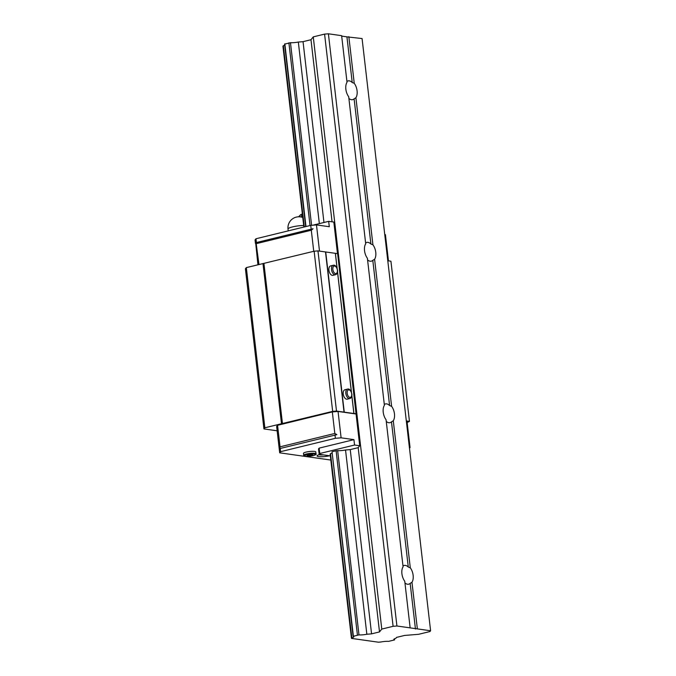 <?xml version="1.0" encoding="UTF-8"?>
<svg xmlns="http://www.w3.org/2000/svg" width="676" height="676" viewBox="0 0 676 676"><rect width="100%" height="100%" fill="white"/><g stroke="black" fill="none" stroke-linecap="round" stroke-linejoin="round"><path stroke-width="1.01" d="M346.932 81.466A9.641 5.391 -103.7 0 1 348.072 80.917A9.641 5.391 -103.7 0 1 349.264 80.867A9.641 5.391 -103.7 0 1 352.221 82.523L354.241 83.309A9.641 5.391 -103.7 0 1 355.906 97.741L354.106 98.84A9.641 5.391 -103.7 0 1 352.644 99.651A9.641 5.391 -103.7 0 1 351.444 99.71A9.641 5.391 -103.7 0 1 348.892 98.417M410.146 627.869L404.755 581.25A9.641 5.391 -103.7 0 1 403.082 566.818L386.064 419.737A9.641 5.391 -103.7 0 1 384.399 405.304L367.381 258.232A9.641 5.391 -103.7 0 1 365.708 243.799L348.689 96.719A9.641 5.391 -103.7 0 1 347.025 82.286L341.634 35.667L328.401 33.8L396.922 626.001L430.595 630.759L429.978 631.528L418.664 634.291L404.518 635.457L396.584 637.392L395.823 638.338A6.836 1.234 173.4 0 0 393.829 639.471A6.836 1.234 173.4 0 0 394.556 639.918L388.632 641.355A6.836 1.234 173.4 0 0 380.825 642.006L378.433 642.2L351.461 638.389L351.85 637.907A6.836 1.234 173.4 0 0 353.818 636.784A6.836 1.234 173.4 0 0 353.1 636.336L358.981 634.891A6.836 1.234 173.4 0 0 366.848 634.249L371.563 633.86L379.506 631.916L381.779 629.077L393.102 626.314L396.922 626.001M402.989 565.989A9.641 5.391 -103.7 0 1 404.13 565.449A9.641 5.391 -103.7 0 1 405.33 565.389A9.641 5.391 -103.7 0 1 408.279 567.046L410.298 567.832A9.641 5.391 -103.7 0 1 411.971 582.264L410.171 583.371A9.641 5.391 -103.7 0 1 408.71 584.182A9.641 5.391 -103.7 0 1 407.51 584.233A9.641 5.391 -103.7 0 1 404.949 582.94M384.306 404.476A9.641 5.391 -103.7 0 1 385.447 403.935A9.641 5.391 -103.7 0 1 386.638 403.885A9.641 5.391 -103.7 0 1 389.596 405.541L391.615 406.327A9.641 5.391 -103.7 0 1 393.28 420.759L391.48 421.858A9.641 5.391 -103.7 0 1 390.018 422.669A9.641 5.391 -103.7 0 1 388.818 422.728A9.641 5.391 -103.7 0 1 386.266 421.435M365.615 242.971A9.641 5.391 -103.7 0 1 366.755 242.43A9.641 5.391 -103.7 0 1 367.955 242.371A9.641 5.391 -103.7 0 1 370.904 244.036L372.924 244.813A9.641 5.391 -103.7 0 1 374.597 259.254L372.797 260.353A9.641 5.391 -103.7 0 1 371.335 261.164A9.641 5.391 -103.7 0 1 370.135 261.215A9.641 5.391 -103.7 0 1 367.575 259.93M354.106 98.84L370.904 244.036M355.906 97.741L372.924 244.813M372.797 260.353L389.596 405.541M374.597 259.254L391.615 406.327M391.48 421.858L408.279 567.046M393.28 420.759L410.298 567.832M430.595 630.759L362.074 38.557L346.932 36.85L352.221 82.523M346.932 36.85L341.676 36.107M348.841 36.69L354.241 83.309M284.706 45.191A6.836 1.234 -6.6 0 1 283.329 45.706L282.94 46.188L303.87 227.06M351.85 637.907L330.53 453.655L330.142 454.137L351.461 638.389M283.329 45.706L304.293 226.95M328.401 33.8L324.581 34.113L313.267 36.876L310.985 39.723L303.042 41.658L298.327 42.047A6.836 1.234 -6.6 0 1 290.469 42.698L284.579 44.143L305.696 226.612M353.362 636.015L332.043 451.762L353.1 636.336M284.841 43.813L305.983 226.544M288.905 42.825L310.047 225.547M332.043 451.762L336.107 450.765L357.427 635.026M290.469 42.698L311.594 225.311M336.107 450.765L337.662 450.638L358.981 634.891M298.327 42.047L319.342 223.621M337.662 450.638A6.836 1.234 173.4 0 0 345.529 449.988L366.848 634.249M303.042 41.658L323.965 222.489M345.529 449.988L350.244 449.599L371.563 633.86M310.985 39.723L332.06 221.812M350.244 449.599L358.187 447.664L379.506 631.916M313.267 36.876L381.779 629.077M324.581 34.113L393.102 626.314M410.171 583.371L415.453 629.043M411.971 582.264L417.362 628.891M394.429 638.862L394.556 639.918M303.465 453.334A6.202 1.124 -6.6 0 1 307.673 451.771A6.202 1.124 -6.6 0 1 314.619 451.407A6.202 1.124 -6.6 0 1 315.785 451.914L316.005 453.833A6.202 1.124 -6.6 0 0 314.839 453.326A6.202 1.124 -6.6 0 0 306.236 454.035A6.202 1.124 -6.6 0 0 303.693 455.252L303.465 453.334M323.5 454.906A6.777 1.225 -6.6 0 1 319.63 454.863A6.777 1.225 -6.6 0 1 318.962 454.728M329.626 455.768A8.264 1.496 -6.6 0 1 318.599 456.613A8.264 1.496 -6.6 0 1 317.154 455.649A8.264 1.496 -6.6 0 1 320.027 454.416M335.482 274.709L332.905 275.343A4.85 2.712 -103.7 0 1 332.296 275.369A4.85 2.712 -103.7 0 1 329.009 270.755A4.85 2.712 -103.7 0 1 330.598 265.921L333.183 265.296A4.85 2.712 76.3 0 0 331.519 269.606A4.85 2.712 76.3 0 0 334.882 274.735A4.85 2.712 76.3 0 0 335.482 274.709C337.054 274.177 337.738 272.673 337.552 270.206C336.479 266.336 335.026 264.696 333.183 265.296A4.85 2.712 76.3 0 1 333.792 265.262M349.813 398.536L347.227 399.161A4.85 2.712 -103.7 0 1 346.627 399.195A4.85 2.712 -103.7 0 1 343.332 394.581A4.85 2.712 -103.7 0 1 344.929 389.748L347.515 389.114A4.85 2.712 76.3 0 0 345.842 393.424A4.85 2.712 76.3 0 0 349.213 398.561A4.85 2.712 76.3 0 0 349.813 398.536C351.376 397.995 352.069 396.499 351.883 394.032C350.81 390.162 349.357 388.523 347.515 389.114A4.85 2.712 76.3 0 1 348.115 389.089M406.335 421.097L407.003 421.199L410.053 447.571L409.479 448.289M256.069 242.633L313.056 228.725L256.069 242.633L258.959 264.527M313.056 228.725L311.298 230.229L256.534 243.597M311.298 230.229L313.74 251.311M337.485 253.652L333.834 222.066L328.671 221.339L329.296 226.722L316.469 224.905L310.74 225.378L311.146 228.877M310.74 225.378L255.976 238.755L256.381 242.253M316.469 224.905L319.503 251.117M279.898 448.56L280.05 446.828L334.814 433.46L336.876 434.643L279.898 448.56M330.826 460.052L279.687 452.827L276.636 426.446L277.557 425.297L280.05 446.828M279.687 452.827L280.608 451.669L335.372 438.302L341.11 437.828L353.937 439.645L354.554 445.028L359.716 445.754L337.628 253.677L335.397 253.365M280.202 448.171L280.608 451.669M277.557 425.297L332.322 411.921L334.814 433.46M334.966 434.803L335.372 438.302M332.322 411.921L338.051 411.447L341.11 437.828M255.731 243.445L257.928 264.781M255.976 238.755L255.055 239.904L255.452 243.402M312.481 454.559L312.811 455.092L310.242 455.717L307.36 455.81L307.039 455.269L312.481 454.559M307.36 455.81L307.293 455.202M310.242 455.717L310.115 454.627M358.187 447.664L359.716 445.754M330.53 453.655A6.836 1.234 173.4 0 0 331.908 453.131M330.344 455.869L319.148 454.289L319.765 453.52L354.554 445.028M338.051 411.447L356.041 413.991M409.386 447.478L410.053 447.571M356.159 413.839L336.496 411.059L332.668 411.371L264.857 427.773L263.936 428.93L277.135 430.789M407.163 422.551L409.453 421.368L406.318 420.928M319.765 453.52L319.14 448.137L318.523 448.906L319.148 454.289M319.14 448.137L353.937 439.645M328.671 221.339L312.819 225.209M388.455 260.86L385.421 234.656L384.754 234.555M409.453 421.368L390.922 261.206L387.787 260.767M335.347 253.323L317.965 250.897L314.137 251.21L246.326 267.611L245.405 268.761L263.936 428.93M344.253 412.073L325.722 251.911M344.033 412.123L325.502 251.962M336.496 411.059L317.965 250.897M332.668 411.371L314.137 251.21M282.458 423.632L263.927 263.471M281.503 423.708L262.972 263.547M264.857 427.773L246.326 267.611M302.594 216.083L300.516 214.807L298.589 216.785M302.671 216.675A9.489 7.766 -120.2 0 0 300.152 216.844M300.516 214.807L302.349 213.92M313.149 455.641A5.543 1.006 -6.6 0 1 305.459 456.275A5.543 1.006 -6.6 0 1 306.693 454.728A5.543 1.006 -6.6 0 1 314.391 454.095A5.543 1.006 -6.6 0 1 313.149 455.641M332.862 269.496A3.879 2.172 76.3 0 0 335.558 273.603A3.879 2.172 76.3 0 0 337.375 270.13A3.879 2.172 76.3 0 0 334.679 266.023A3.879 2.172 76.3 0 0 332.862 269.496M347.185 393.314A3.879 2.172 76.3 0 0 349.881 397.42A3.879 2.172 76.3 0 0 351.697 393.956A3.879 2.172 76.3 0 0 349.002 389.849A3.879 2.172 76.3 0 0 347.185 393.314M353.869 413.433L351.841 395.899M351.402 392.105L337.518 272.082M337.079 268.287L335.338 253.263M302.755 217.452A11.019 11.019 0 0 0 288.018 229.071A11.019 1.994 -6.6 0 1 292.556 226.891A11.019 1.994 -6.6 0 1 303.685 225.463M316.005 453.833C316.681 454.264 315.76 454.872 313.233 455.632L306.296 456.368C304.225 456.207 303.355 455.835 303.693 455.252M335.389 253.289L337.147 268.473M337.544 271.896L351.478 392.3M351.875 395.722L353.928 413.45M288.018 229.071L288.23 230.879"/></g></svg>
